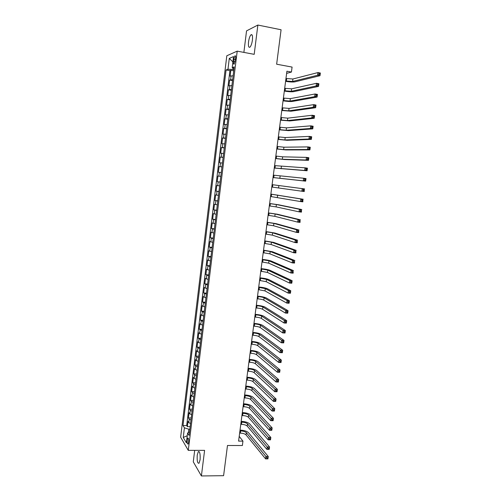 <?xml version="1.0" encoding="UTF-8"?>
<svg xmlns="http://www.w3.org/2000/svg" width="501" height="501" viewBox="0 0 501 501"><rect width="100%" height="100%" fill="white"/><g stroke="black" fill="none" stroke-linecap="round" stroke-linejoin="round"><path stroke-width="0.75" d="M200.081 459.812C200.406 454.081 199.818 451.351 198.308 451.626L197.244 455.09C196.912 460.782 197.5 463.506 199.016 463.256L200.081 459.812M252.41 40.086C252.78 35.872 252.304 34.106 250.982 34.801C249.855 36.041 249.041 38.402 248.534 41.884C248.158 46.079 248.634 47.833 249.961 47.15C251.082 45.929 251.897 43.574 252.41 40.086M188.62 442.245C188.796 439.339 188.52 437.968 187.787 438.137L187.249 439.953C187.073 442.853 187.355 444.218 188.088 444.061L188.62 442.245M194.689 450.368L193.273 461.822L201.396 475.95L223.596 475.687L227.485 445.495L242.371 445.533L242.947 441.13L239.209 436.377M226.809 55.774L180.642 437.198L188.282 450.368L237.205 51.133L226.809 55.774M237.205 51.133L254.195 54.34L257.865 25.05L246.542 30.88L243.881 52.392M257.865 25.05L281.08 29.759L276.64 64.209L292.083 67.078L291.432 72.038L286.916 71.211L238.589 441.112L242.947 441.13M233.109 75.745L230.116 76.165L230.829 70.303L233.716 70.823M232.633 79.678L229.64 80.06L232.52 80.567M229.64 80.06L228.926 85.903L231.913 85.565M230.71 95.347L227.742 95.61L228.456 89.792L231.33 90.28M229.521 105.104L226.565 105.291L227.272 99.486L230.147 99.962M228.331 114.835L225.387 114.942L226.095 109.155L228.963 109.619M227.141 124.53L224.216 124.567L224.918 118.8L227.786 119.244M225.957 134.199L223.045 134.162L223.747 128.406L226.615 128.838M224.78 143.837L221.88 143.724L222.576 137.988L225.444 138.408M223.603 153.45L220.716 153.262L221.411 147.544L224.273 147.952M222.431 163.032L219.557 162.769L220.252 157.07L223.114 157.464M221.26 172.582L218.398 172.25L219.094 166.564L221.949 166.946M220.096 182.107L217.246 181.7L217.941 176.033L220.791 176.402M217.246 181.7L220.102 182.057M219.632 185.909L216.789 185.47L216.1 191.125L218.95 191.47M218.467 195.39L215.643 194.883L214.954 200.519L217.803 200.851M217.315 204.846L214.497 204.27L213.808 209.888L216.657 210.207M216.156 214.271L213.357 213.626L212.674 219.225L215.518 219.532M215.01 223.671L212.217 222.951L211.535 228.537L214.378 228.832M213.858 233.04L211.084 232.257L210.407 237.818L213.244 238.1M212.718 242.384L209.95 241.526L209.274 247.081L212.111 247.35M211.579 251.702L208.823 250.776L208.153 256.305L210.984 256.562M210.439 260.99L207.702 259.994L207.026 265.511L209.856 265.755M209.305 270.252L206.581 269.187L205.911 274.686L208.735 274.917M208.178 279.483L205.466 278.349L204.796 283.835L207.621 284.054M207.051 288.689L204.352 287.486L203.682 292.96L206.506 293.166M205.93 297.87L203.237 296.598L202.573 302.053L205.391 302.247M204.809 307.019L202.128 305.685L201.471 311.121L204.283 311.303M203.694 316.144L201.026 314.741L200.362 320.164L203.181 320.333M202.579 325.243L199.924 323.771L199.266 329.182L202.078 329.339M201.471 334.311L198.828 332.777L198.171 338.169L200.976 338.313M200.362 343.354L197.732 341.757L197.075 347.13L199.88 347.268M199.26 352.372L197.45 351.602L196.642 350.713L195.985 356.073L198.791 356.192M198.158 361.365L196.354 360.57L195.553 359.637L194.902 364.985L197.701 365.091M197.062 370.333L195.265 369.506L194.469 368.542L193.818 373.871L196.617 373.965M195.966 379.27L194.175 378.418L193.386 377.416L192.735 382.726L195.534 382.814M194.876 388.187L193.092 387.311L192.309 386.265L191.658 391.563L194.451 391.638M193.787 397.074L192.008 396.172L191.232 395.089L190.587 400.374L193.373 400.437M192.703 405.935L190.931 405.008L190.155 403.894L189.516 409.16L192.303 409.211M191.62 414.772L189.854 413.82L189.09 412.667L188.445 417.915L191.232 417.959M233.792 59.25L233.516 61.466C233.334 63.596 233.56 64.485 234.199 64.122L235.583 58.504C235.764 56.369 235.539 55.486 234.906 55.849L233.792 59.25L235.451 59.55M189.503 432.056L187.587 432.996L189.09 435.444L234.199 66.871L232.195 67.635L234.011 68.399M187.587 432.996L186.391 442.803L183.247 437.461L184.418 427.823L182.997 425.506L226.083 69.958L227.974 69.238L229.289 58.404L233.547 56.575L232.195 67.635M230.829 70.303L229.915 70.647L186.691 425.549L187.38 426.652L190.161 426.683M190.543 423.583L188.783 422.606L188.019 421.416L187.38 426.652M190.975 420.063L189.215 419.093L188.445 417.915M192.052 411.24L190.286 410.294L189.516 409.16M193.135 402.397L191.363 401.476L190.587 400.374M194.219 393.523L192.44 392.627L191.658 391.563M195.309 384.624L193.524 383.753L192.735 382.726M196.405 375.7L194.613 374.861L193.818 373.871M197.5 366.751L195.703 365.937L194.902 364.985M198.596 357.77L196.793 356.981L195.985 356.073M199.699 348.771L197.075 347.13M200.801 339.741L198.171 338.169M201.909 330.685L199.266 329.182M203.024 321.604L200.362 320.164M204.139 312.499L201.471 311.121M205.253 303.362L202.573 302.053M206.374 294.2L203.682 292.96M207.502 285.006L204.796 283.835M208.629 275.794L205.911 274.686M209.762 266.551L207.026 265.511M210.896 257.276L208.153 256.305M212.036 247.976L209.274 247.081M213.175 238.651L210.407 237.818M214.322 229.295L211.535 228.537M215.468 219.914L212.674 219.225M216.62 210.508L213.808 209.888M217.772 201.07L214.954 200.519M218.931 191.601L216.1 191.125M217.941 176.033L220.797 176.396M219.094 166.564L221.962 166.852M220.252 157.07L223.133 157.283M221.411 147.544L224.31 147.689M222.576 137.988L225.488 138.057M223.747 128.406L226.665 128.4M224.918 118.8L227.855 118.718M226.095 109.155L229.045 108.999M227.272 99.486L230.235 99.254M228.456 89.792L231.431 89.479M232.952 67.954L232.765 69.489L227.974 69.238M233.854 69.683L232.765 69.489M201.396 475.95L204.596 450.368L188.282 450.368M286.628 73.397L291.432 72.038M189.854 429.213L188.802 429.2L188.389 432.607M229.915 70.647L226.083 69.958M186.691 425.549L182.997 425.506M184.418 427.823L188.802 429.2M232.896 61.886L229.289 58.404M183.247 437.461L187.261 435.701M285.639 80.968L292.597 81.456L317.584 75.256L317.947 72.57L320.358 73.014L319.995 75.701L294.832 81.857C292.841 82.177 289.76 82.001 285.595 81.331M285.965 78.513L292.922 78.995L317.947 72.57L319.112 73.371L318.968 74.449L319.932 74.624L320.076 73.547L319.112 73.371M319.932 74.624L319.995 75.701L317.584 75.256L318.968 74.449M320.076 73.547L320.358 73.014M284.361 90.756L291.3 91.282L316.131 85.972L316.494 83.298L318.899 83.73L318.536 86.404L293.536 91.67C291.551 91.934 288.482 91.739 284.317 91.088M284.681 88.314L291.626 88.827L316.494 83.298L317.659 84.112L317.509 85.183L318.473 85.352L318.623 84.281L317.659 84.112M318.473 85.352L318.536 86.404L316.131 85.972L317.509 85.183M318.623 84.281L318.899 83.73M283.09 100.513L290.01 101.077L314.684 96.655L315.048 93.988L317.452 94.407L317.089 97.069L292.246 101.453C290.273 101.665 287.205 101.453 283.046 100.807M283.403 98.077L290.336 98.628L315.048 93.988L316.206 94.814L316.062 95.879L317.02 96.048L317.171 94.977L316.206 94.814M317.02 96.048L317.089 97.069L314.684 96.655L316.062 95.879M317.171 94.977L317.452 94.407M281.819 110.245L288.726 110.84L313.244 107.302L313.601 104.64L316.006 105.047L315.643 107.702L290.956 111.209L281.781 110.502M282.132 107.815L289.046 108.404L313.601 104.64L314.76 105.479L314.615 106.544L315.574 106.707L315.718 105.642L314.76 105.479M315.574 106.707L315.643 107.702L313.244 107.302L314.615 106.544M315.718 105.642L316.006 105.047M280.547 119.946L287.442 120.578L311.804 117.91L312.167 115.261L314.565 115.656L314.202 118.299L289.672 120.935L280.522 120.171M280.867 117.522L287.762 118.148L312.167 115.261L313.313 116.113L313.169 117.171L314.133 117.328L314.277 116.27L313.313 116.113M314.133 117.328L314.202 118.299L311.804 117.91L313.169 117.171M314.277 116.27L314.565 115.656M279.289 129.615L286.165 130.285L310.37 128.488L310.733 125.845L313.125 126.227L312.768 128.863L288.388 130.629L279.264 129.803M279.602 127.198L286.484 127.861L310.733 125.845L311.879 126.709L311.735 127.768L312.693 127.918L312.837 126.859L311.879 126.709M312.693 127.918L312.768 128.863L310.37 128.488L311.735 127.768M312.837 126.859L313.125 126.227M278.024 139.253L284.887 139.961L308.942 139.028L309.299 136.397L311.697 136.76L311.34 139.391L287.111 140.293L278.005 139.41M278.343 136.848L285.207 137.543L309.299 136.397L310.445 137.268L310.301 138.326L311.259 138.47L311.403 137.418L310.445 137.268M311.259 138.47L311.34 139.391L308.942 139.028L310.301 138.326M311.403 137.418L311.697 136.76M276.771 148.866L283.616 149.611L307.52 149.53L307.877 146.912L310.269 147.263L309.912 149.887L285.839 149.931L276.752 148.991M277.084 146.467L283.935 147.2L307.877 146.912L309.017 147.795L308.873 148.847L309.831 148.991L309.975 147.939L309.017 147.795M309.831 148.991L309.912 149.887L307.52 149.53L308.873 148.847M309.975 147.939L310.269 147.263M275.519 158.454L282.351 159.23L306.105 160.007L306.455 157.389L308.848 157.734L308.491 160.345L284.568 159.543L275.506 158.541M275.832 156.055L282.664 156.826L306.455 157.389L307.595 158.291L307.451 159.337L308.409 159.475L308.547 158.429L307.595 158.291M308.409 159.475L308.491 160.345L306.105 160.007L307.451 159.337M308.547 158.429L308.848 157.734M274.272 168.004L304.689 170.44L305.04 167.835L307.432 168.167L307.075 170.766L274.266 168.06M274.579 165.618L305.04 167.835L306.174 168.749L306.03 169.789L306.988 169.92L307.132 168.881L306.174 168.749M306.988 169.92L307.075 170.766L304.689 170.44L306.03 169.789M307.132 168.881L307.432 168.167M273.026 177.529L303.28 180.842L303.631 178.243L306.017 178.563L305.666 181.155L273.026 177.554M273.339 175.15L303.631 178.243L304.758 179.17L304.621 180.21L305.572 180.335L305.716 179.295L304.758 179.17M305.572 180.335L305.666 181.155L303.28 180.842L304.621 180.21M305.716 179.295L306.017 178.563M271.786 187.03L301.871 191.213L302.222 188.626L304.608 188.927L272.093 184.65L302.222 188.626L303.349 189.56L303.211 190.599L304.163 190.718L304.301 189.685L303.349 189.56M304.301 189.685L304.257 191.514L301.871 191.213L303.211 190.599M304.257 191.514L304.163 190.718M270.546 196.498L300.475 201.546L300.825 198.966L303.205 199.26L270.859 194.094M270.859 194.131L300.825 198.966L301.946 199.918L301.802 200.951L302.761 201.064L302.898 200.031L301.946 199.918M302.898 200.031L302.854 201.834L300.475 201.546L301.802 200.951M302.854 201.834L302.761 201.064M269.313 205.936L276.07 206.888L299.078 211.848L299.429 209.274L301.809 209.556L278.594 204.784L269.632 203.512M269.626 203.581L276.383 204.527L299.429 209.274L300.544 210.238L300.406 211.265L301.358 211.378L301.496 210.351L300.544 210.238M301.496 210.351L301.458 212.123L299.078 211.848L300.406 211.265M301.458 212.123L301.358 211.378M268.085 215.349L274.83 216.338L297.688 222.118L298.032 219.551L300.412 219.82L277.347 214.228L268.404 212.9M268.392 213L275.137 213.977L298.032 219.551L299.147 220.528L299.009 221.555L299.961 221.661L300.099 220.634L299.147 220.528M300.099 220.634L300.061 222.381L297.688 222.118L299.009 221.555M300.061 222.381L299.961 221.661M266.858 224.736L273.584 225.757L296.298 232.351L296.648 229.796L299.022 230.047L276.101 223.646L267.183 222.256M267.165 222.394L273.897 223.402L296.648 229.796L297.757 230.779L297.619 231.806L298.571 231.907L298.709 230.88L297.757 230.779M298.709 230.88L298.677 232.602L296.298 232.351L297.619 231.806M298.677 232.602L298.571 231.907M265.636 234.092L272.35 235.144L294.92 242.553L295.264 240.004L297.638 240.248L274.861 233.034L265.962 231.587M265.943 231.756L272.657 232.802L295.264 240.004L296.373 241L296.229 242.021L297.181 242.115L297.318 241.1L296.373 241M297.318 241.1L297.287 242.791L294.92 242.553L296.229 242.021M297.287 242.791L297.181 242.115M264.415 243.417L271.116 244.507L293.542 252.717L293.887 250.181L296.254 250.412L273.627 242.39L264.747 240.893M264.722 241.087L271.423 242.171L293.887 250.181L294.989 251.189L294.851 252.203L295.797 252.297L295.934 251.283L294.989 251.189M295.934 251.283L295.909 252.949L293.542 252.717L294.851 252.203M295.909 252.949L295.797 252.297M263.2 252.723L269.889 253.844L292.171 262.856L292.509 260.326L294.876 260.545L272.394 251.721L263.539 250.168M263.507 250.4L270.196 251.508L292.509 260.326L293.611 261.34L293.473 262.355L294.419 262.443L294.557 261.428L293.611 261.34M294.557 261.428L294.538 263.069L292.171 262.856L293.473 262.355M294.538 263.069L294.419 262.443M261.992 261.992L268.661 263.15L290.799 272.957L291.144 270.434L293.505 270.64L271.166 261.027C269.356 260.376 266.407 259.837 262.33 259.418M262.292 259.681L268.968 260.827L291.144 270.434L292.233 271.467L292.102 272.475L293.047 272.557L293.185 271.548L292.233 271.467M293.185 271.548L293.166 273.158L290.799 272.957L292.102 272.475M293.166 273.158L293.047 272.557M260.783 271.241L267.44 272.425L289.434 283.027L289.772 280.51L292.139 280.704L269.939 270.302C268.141 269.601 265.198 269.05 261.121 268.636M261.084 268.931L267.741 270.108L289.772 280.51L290.868 281.556L290.73 282.564L291.676 282.639L291.814 281.631L290.868 281.556M291.814 281.631L292.139 280.704L291.795 283.215L289.434 283.027L290.73 282.564M291.795 283.215L291.676 282.639M259.581 280.46L266.219 281.681L288.075 293.066L288.413 290.555L290.774 290.743L268.718 279.552C266.927 278.8 263.996 278.23 259.925 277.83M259.881 278.155L266.526 279.37L288.413 290.555L289.503 291.613L289.365 292.615L290.311 292.69L290.448 291.682L289.503 291.613M290.448 291.682L290.774 290.743L290.436 293.242L288.075 293.066L289.365 292.615M290.436 293.242L290.311 292.69M258.378 289.653L265.004 290.906L286.722 303.067L287.06 300.569L289.415 300.744L267.503 288.77C265.718 287.975 262.793 287.386 258.723 286.998M258.679 287.355L265.305 288.601L287.06 300.569L288.144 301.633L288.006 302.635L288.952 302.704L289.09 301.702L288.144 301.633M289.09 301.702L289.415 300.744L289.077 303.237L286.722 303.067L288.006 302.635M289.077 303.237L288.952 302.704M257.182 298.815L257.89 298.865C260.626 299.11 262.599 299.523 263.795 300.099L285.37 313.044L285.708 310.551L288.062 310.714L266.288 297.963C264.515 297.124 261.597 296.511 257.533 296.135M257.483 296.529L258.19 296.579C260.927 296.824 262.9 297.237 264.096 297.807L285.708 310.551L286.785 311.628L286.653 312.624L287.593 312.687L287.731 311.691L286.785 311.628M287.731 311.691L288.062 310.714L287.724 313.2L285.37 313.044L286.653 312.624M287.724 313.2L287.593 312.687M255.986 307.952L256.694 308.002C259.43 308.24 261.397 308.66 262.587 309.274L284.023 322.982L284.355 320.502L286.71 320.646L265.073 307.132C263.313 306.243 260.401 305.616 256.343 305.253M256.287 305.673L256.994 305.723C259.731 305.961 261.697 306.38 262.887 306.981L284.355 320.502L285.438 321.586L285.301 322.581L286.246 322.638L286.378 321.648L285.438 321.586M286.378 321.648L286.71 320.646L286.378 323.126L284.023 322.982L285.301 322.581M286.378 323.126L286.246 322.638M254.796 317.064L255.504 317.108C258.24 317.34 260.194 317.772 261.378 318.417L282.677 332.889L283.015 330.416L285.363 330.554L263.87 316.269C262.111 315.336 259.205 314.691 255.153 314.34M255.097 314.791L255.798 314.835C258.535 315.066 260.495 315.498 261.679 316.131L283.015 330.416L284.086 331.518L283.954 332.507L284.894 332.558L285.031 331.568L284.086 331.518M285.031 331.568L285.363 330.554L285.031 333.027L282.677 332.889L283.954 332.507M285.031 333.027L284.894 332.558M253.612 326.151L254.314 326.189C257.051 326.408 259.004 326.859 260.182 327.529L281.343 342.772L281.675 340.304L284.023 340.43L262.668 325.381C260.921 324.397 258.021 323.74 253.969 323.395M253.907 323.878L254.614 323.922C257.345 324.147 259.299 324.585 260.476 325.255L281.675 340.304L282.746 341.413L282.614 342.402L283.553 342.446L283.685 341.463L282.746 341.413M283.685 341.463L284.023 340.43L283.691 342.891L281.343 342.772L282.614 342.402M283.691 342.891L283.553 342.446M252.429 335.207L253.13 335.244C255.861 335.457 257.808 335.914 258.979 336.622L280.009 352.616L280.341 350.155L282.689 350.268L261.466 334.468C259.725 333.441 256.838 332.758 252.792 332.432M252.723 332.946L253.425 332.983C256.155 333.196 258.109 333.653 259.28 334.349L280.341 350.155L281.405 351.276L281.274 352.259L282.213 352.303L282.345 351.32L281.405 351.276M282.345 351.32L282.689 350.268L282.351 352.729L280.009 352.616L281.274 352.259M282.351 352.729L282.213 352.303M251.245 344.237L251.953 344.275C254.677 344.475 256.625 344.945 257.79 345.684L278.675 362.43L279.007 359.981L281.355 360.081L260.269 343.529C258.541 342.452 255.654 341.757 251.615 341.438M251.54 341.983L252.247 342.02C254.971 342.221 256.919 342.69 258.084 343.417L279.007 359.981L280.072 361.108L279.94 362.091L280.879 362.129L281.011 361.152L280.072 361.108M281.011 361.152L281.355 360.081L281.023 362.53L278.675 362.43L279.94 362.091M281.023 362.53L280.879 362.129M250.068 353.243L250.776 353.274C253.5 353.468 255.441 353.95 256.6 354.721L277.354 372.212L277.679 369.769L280.028 369.863L259.073 352.56C257.357 351.439 254.477 350.725 250.437 350.418M250.362 350.994L251.07 351.026C253.794 351.226 255.735 351.702 256.894 352.46L277.679 369.769L278.744 370.909L278.612 371.892L279.552 371.924L279.683 370.947L278.744 370.909M279.683 370.947L280.028 369.863L279.696 372.299L277.354 372.212L278.612 371.892M279.696 372.299L279.552 371.924M248.897 362.223L249.598 362.248C252.322 362.436 254.257 362.931 255.41 363.726L276.032 381.969L276.358 379.533L278.7 379.614L257.883 361.572C256.174 360.401 253.299 359.668 249.266 359.374M249.191 359.981L249.893 360.006C252.617 360.194 254.552 360.689 255.704 361.478L276.358 379.533L277.416 380.685L277.285 381.656L278.224 381.687L278.356 380.716L277.416 380.685M278.356 380.716L278.7 379.614L278.368 382.044L276.032 381.969L277.285 381.656M278.368 382.044L278.224 381.687M247.726 371.172L248.433 371.197C251.151 371.379 253.08 371.88 254.226 372.713L274.711 391.688L275.043 389.258L277.379 389.327L256.7 370.552C254.996 369.331 252.128 368.586 248.101 368.304M248.02 368.936L248.721 368.961C251.439 369.143 253.374 369.644 254.521 370.464L275.043 389.258L276.095 390.423L275.963 391.394L276.903 391.419L277.034 390.448L276.095 390.423M277.034 390.448L277.379 389.327L277.053 391.751L274.711 391.688L275.963 391.394M277.053 391.751L276.903 391.419M246.561 380.096L247.262 380.121C249.98 380.29 251.909 380.81 253.049 381.668L273.402 401.376L273.728 398.959L276.064 399.015L255.516 379.501C253.819 378.242 250.963 377.478 246.937 377.209M246.855 377.867L247.557 377.892C250.268 378.067 252.197 378.581 253.343 379.432L273.728 398.959L274.78 400.13L274.648 401.101L275.581 401.126L275.713 400.155L274.78 400.13M275.713 400.155L276.064 399.015L275.738 401.433L273.402 401.376L274.648 401.101M245.402 389.001L246.097 389.02C248.809 389.183 250.738 389.709 251.871 390.598L272.093 411.039L272.419 408.628L274.755 408.672L254.339 388.432C252.654 387.123 249.799 386.346 245.778 386.089M245.69 386.778L246.392 386.797C249.103 386.96 251.026 387.486 252.166 388.369L272.419 408.628L273.465 409.812L273.333 410.776L274.266 410.795L274.398 409.831L273.465 409.812M274.398 409.831L274.755 408.672L274.423 411.083L272.093 411.039L273.333 410.776M244.237 397.875L244.939 397.894C247.651 398.044 249.567 398.583 250.7 399.504L270.784 420.671L271.11 418.266L273.446 418.297L253.162 397.337C251.483 395.984 248.64 395.183 244.626 394.938M244.532 395.658L245.233 395.677C247.939 395.834 249.861 396.366 250.988 397.28L271.11 418.266L272.156 419.456L272.024 420.42L272.957 420.433L273.089 419.469L272.156 419.456M273.089 419.469L273.446 418.297L273.12 420.702L270.784 420.671L272.024 420.42M243.085 406.724L243.787 406.737C246.492 406.881 248.402 407.432 249.529 408.384L269.488 430.265L269.814 427.873L272.143 427.898L251.99 406.211C250.318 404.814 247.481 404 243.467 403.762M243.373 404.514L244.075 404.526C246.78 404.676 248.696 405.221 249.817 406.167L269.814 427.873L270.853 429.075L270.722 430.033L271.655 430.046L271.786 429.081L270.853 429.075M271.786 429.081L272.143 427.898L271.818 430.29L269.488 430.265L270.722 430.033M241.933 415.548L242.628 415.561C245.333 415.698 247.243 416.256 248.364 417.239L268.192 439.834L268.511 437.448L270.841 437.461L250.819 415.06C249.16 413.619 246.329 412.786 242.321 412.567M242.221 413.344L242.916 413.356C245.622 413.494 247.532 414.051 248.653 415.022L269.551 438.663L269.419 439.615L270.352 439.621L270.484 438.669L269.551 438.663M270.484 438.669L270.841 437.461L270.515 439.847L268.192 439.834L269.419 439.615M240.781 424.347L241.482 424.353C244.181 424.485 246.085 425.055 247.2 426.063L266.895 449.378L267.221 446.992L269.544 446.998L249.655 423.884C248.001 422.399 245.177 421.554 241.175 421.341M241.069 422.149L241.77 422.155C244.469 422.287 246.373 422.857 247.488 423.859L268.254 448.22L268.123 449.172L269.056 449.172L269.187 448.22L268.254 448.22M269.187 448.22L269.544 446.998L269.225 449.378L266.895 449.378L268.123 449.172M239.635 433.115L240.336 433.121C243.029 433.246 244.933 433.828 246.041 434.868L265.611 458.885L265.931 456.511L268.254 456.505L248.49 432.689C246.849 431.161 244.031 430.296 240.029 430.09M239.923 430.929L240.618 430.935C243.317 431.054 245.221 431.637 246.329 432.67L266.964 457.745L266.833 458.697L267.766 458.691L267.891 457.739L266.964 457.745M267.891 457.739L268.254 456.505L267.929 458.878L265.611 458.885L266.833 458.697M230.642 79.734L231.118 75.82M188.783 422.606L189.215 419.093M189.854 413.82L190.286 410.294M190.931 405.008L191.363 401.476M192.008 396.172L192.44 392.627M193.092 387.311L193.524 383.753M194.175 378.418L194.613 374.861M195.265 369.506L195.703 365.937M196.354 360.57L196.793 356.981M197.45 351.602L197.889 348.007M198.546 342.609L198.991 339.008M199.649 333.591L200.093 329.977M200.751 324.548L201.195 320.922M201.859 315.473L202.304 311.841M202.974 306.38L203.419 302.729M204.089 297.256L204.533 293.599M205.203 288.1L205.648 284.436M206.324 278.925L206.775 275.243M207.445 269.72L207.896 266.031M208.573 260.489L209.023 256.788M209.706 251.226L210.157 247.513M210.84 241.939L211.29 238.219M211.973 232.627L212.43 228.888M213.113 223.283L213.57 219.538M214.259 213.914L214.716 210.157M215.405 204.514L215.868 200.744M216.557 195.089L217.021 191.307M217.71 185.633L218.173 181.844M218.868 176.152L219.332 172.35M220.033 166.639L220.496 162.825M221.198 157.101L221.661 153.275M222.363 147.532L222.832 143.693M223.534 137.932L224.003 134.086M224.711 128.306L225.181 124.448M225.888 118.649L226.358 114.779M227.072 108.968L227.542 105.085M228.256 99.254L228.732 95.359M229.445 89.51L229.921 85.602M235.138 61.761L233.516 61.466M286.685 78.644L286.365 81.093M292.922 78.995L292.597 81.456M285.401 88.439L285.082 90.881M291.626 88.827L291.3 91.282M284.13 98.202L283.81 100.638M290.336 98.628L290.01 101.077M282.852 107.934L282.539 110.364M289.046 108.404L288.726 110.84M281.587 117.635L281.268 120.058M287.762 118.148L287.442 120.578M280.322 127.31L280.003 129.728M286.484 127.861L286.165 130.285M279.057 136.955L278.744 139.366M285.207 137.543L284.887 139.961M277.805 146.574L277.491 148.972M283.935 147.2L283.616 149.611M276.546 156.162L276.239 158.554M282.664 156.826L282.351 159.23M275.3 165.718L274.986 168.104M281.399 166.426L281.086 168.818M274.053 175.25L273.74 177.623M280.14 175.989L279.827 178.381M272.813 184.75L272.5 187.117M278.888 185.533L278.569 187.913M271.573 194.219L271.26 196.586M277.629 195.039L277.322 197.413M270.34 203.663L270.026 206.024M276.383 204.527L276.07 206.888M269.106 213.082L268.799 215.43M275.137 213.977L274.83 216.338M267.878 222.469L267.572 224.811M273.897 223.402L273.584 225.757M266.657 231.831L266.35 234.167M272.657 232.802L272.35 235.144M265.436 241.163L265.129 243.492M271.423 242.171L271.116 244.507M264.215 250.469L263.914 252.786M270.196 251.508L269.889 253.844M263.006 259.743L262.699 262.061M268.968 260.827L268.661 263.15M261.798 268.993L261.491 271.304M267.741 270.108L267.44 272.425M260.589 278.218L260.288 280.516M266.526 279.37L266.219 281.681M259.386 287.411L259.086 289.703M265.305 288.601L265.004 290.906M258.19 296.579L257.89 298.865M264.096 297.807L263.795 300.099M256.994 305.723L256.694 308.002M262.887 306.981L262.587 309.274M255.798 314.835L255.504 317.108M261.679 316.131L261.378 318.417M254.614 323.922L254.314 326.189M260.476 325.255L260.182 327.529M253.425 332.983L253.13 335.244M259.28 334.349L258.979 336.622M252.247 342.02L251.953 344.275M258.084 343.417L257.79 345.684M251.07 351.026L250.776 353.274M256.894 352.46L256.6 354.721M249.893 360.006L249.598 362.248M255.704 361.478L255.41 363.726M248.721 368.961L248.433 371.197M254.521 370.464L254.226 372.713M247.557 377.892L247.262 380.121M253.343 379.432L253.049 381.668M246.392 386.797L246.097 389.02M252.166 388.369L251.871 390.598M245.233 395.677L244.939 397.894M250.988 397.28L250.7 399.504M244.075 404.526L243.787 406.737M249.817 406.167L249.529 408.384M242.916 413.356L242.628 415.561M248.653 415.022L248.364 417.239M241.77 422.155L241.482 424.353M247.488 423.859L247.2 426.063M240.618 430.935L240.336 433.121M246.329 432.67L246.041 434.868M199.179 451.626L198.308 451.626M252.135 35.026L250.982 34.801M188.226 438.137L187.787 438.137M235.457 55.949L234.906 55.849"/></g></svg>
